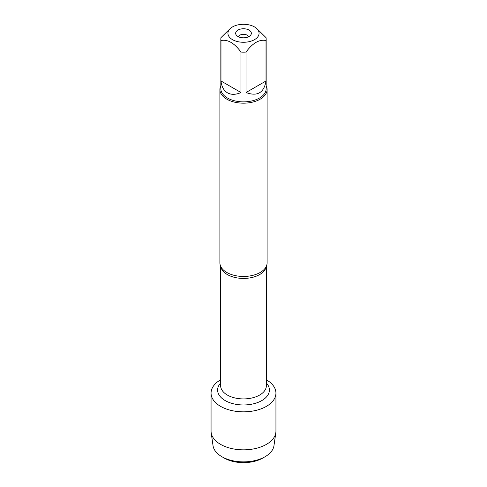 <?xml version="1.0" encoding="UTF-8"?>
<svg xmlns="http://www.w3.org/2000/svg" width="487" height="487" viewBox="0 0 487 487"><rect width="100%" height="100%" fill="white"/><g stroke="black" fill="none" stroke-linecap="round" stroke-linejoin="round"><path stroke-width="0.73" d="M219.893 89.541L219.893 262.828A23.607 13.63 0 0 0 221.774 268.16A23.607 13.63 0 0 0 226.808 272.464A23.607 13.63 0 0 0 265.226 268.16A23.607 13.63 0 0 0 267.107 262.828L267.107 89.541A23.607 13.63 180 0 1 243.5 103.177A23.607 13.63 180 0 1 219.893 89.541A23.607 13.63 180 0 1 220.836 85.73M266.438 379.86A32.44 18.731 180 0 1 266.407 406.365A32.44 18.731 180 0 1 220.501 406.316A32.44 18.731 180 0 1 220.648 379.811A32.44 18.731 180 0 0 211.06 393.106A32.44 18.731 180 0 0 220.562 406.353A32.44 18.731 180 0 0 255.912 410.413A32.44 18.731 180 0 0 275.94 393.106A32.44 18.731 180 0 0 266.352 379.811A32.44 18.731 180 0 1 266.438 379.86M266.164 85.73A23.607 13.63 180 0 1 267.107 89.541M249.052 30.078A7.853 4.535 180 0 1 250.665 35.137A7.853 4.535 180 0 1 243.5 37.822A7.853 4.535 180 0 1 236.335 35.137A7.853 4.535 180 0 1 239.05 29.555A7.853 4.535 180 0 1 249.052 30.078M232.488 39.642A15.572 8.991 0 0 0 254.512 39.642A15.572 8.991 0 0 0 254.512 26.931A15.572 8.991 0 0 0 245.223 24.35A15.572 8.991 0 0 0 232.488 26.931A15.572 8.991 0 0 0 232.488 39.642M246.008 92.53C257.313 96.7 263.984 92.847 266.024 80.976L246.008 92.53L246.008 52.079C252.686 43.02 259.358 39.167 266.024 40.524A22.664 13.088 0 0 0 266.164 39.076A22.664 13.088 0 0 0 266.024 37.627L256.016 27.796L254.512 26.931M266.024 80.976L266.024 40.524M232.488 26.931L230.984 27.796L220.976 37.627A22.664 13.088 0 0 0 220.836 39.076A22.664 13.088 0 0 0 220.976 40.524C227.648 39.173 234.32 43.026 240.992 52.079A22.664 13.088 0 0 0 246.008 52.079M220.976 80.976C221.615 86.656 223.783 90.606 227.472 92.828C231.246 94.916 235.751 94.813 240.992 92.53L220.976 80.976L220.976 40.524M240.992 92.53L240.992 52.079M266.164 39.076L266.164 88.774A22.664 13.088 180 0 1 252.175 100.864A22.664 13.088 180 0 1 227.472 98.027A22.664 13.088 180 0 1 220.836 88.774L220.836 39.076M248.504 36.781A5.065 2.922 0 0 0 247.079 35.155A5.065 2.922 0 0 0 241.929 34.449A5.065 2.922 0 0 0 238.496 36.781M275.94 393.106L275.94 431.117A32.44 18.731 180 0 1 275.831 432.657A32.44 18.731 180 0 1 254.671 448.697A32.44 18.731 180 0 1 220.562 444.357A32.44 18.731 180 0 1 211.169 432.657A32.44 18.731 180 0 1 211.06 431.117L211.06 393.106M211.169 432.657L213.032 445.678A30.571 17.648 0 0 0 221.883 456.703A30.571 17.648 0 0 0 265.117 456.703A30.571 17.648 0 0 0 273.968 445.678L275.831 432.657M221.883 456.703L224.178 458.03L221.883 456.703M265.117 456.703L262.822 458.03A27.327 15.779 180 0 1 224.178 458.03M266.249 266.474A22.852 13.192 180 0 1 243.5 278.424A22.852 13.192 180 0 1 220.751 266.474M220.648 266.255L220.648 385.722A22.852 13.192 0 0 0 243.5 398.914A22.852 13.192 0 0 0 266.352 385.722L266.352 266.255M266.352 382.989A25.89 14.945 180 0 1 243.5 404.965A25.89 14.945 180 0 1 220.648 382.989"/></g></svg>
